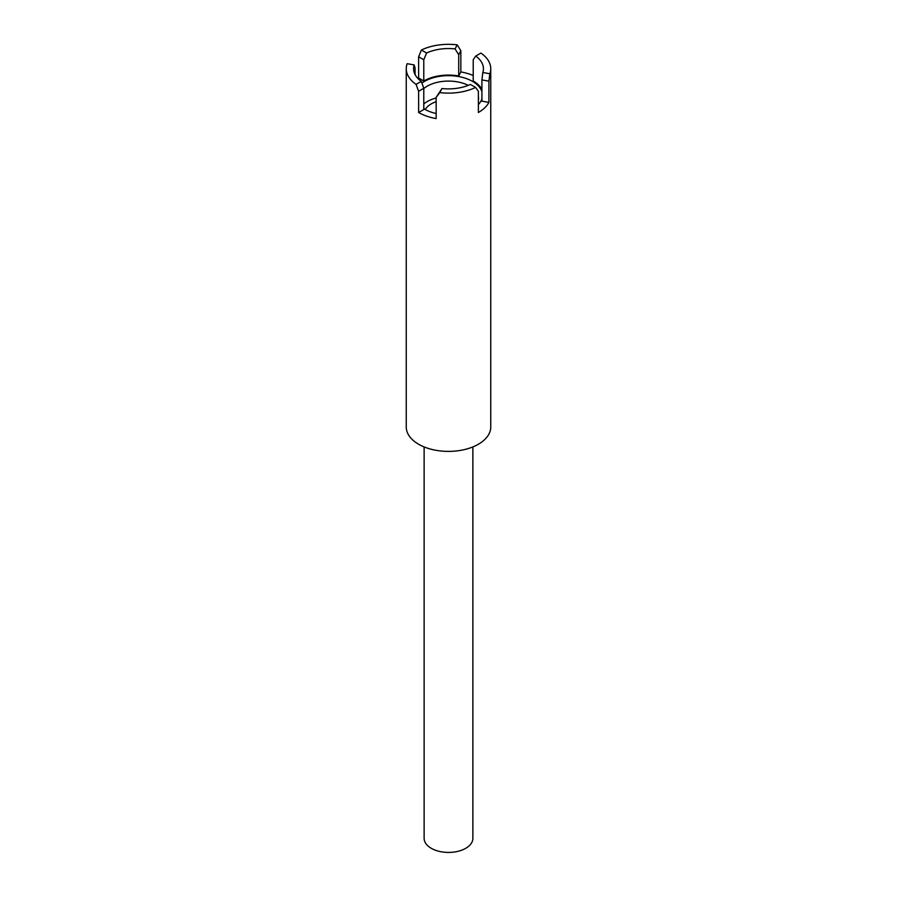 <?xml version="1.0" encoding="UTF-8"?>
<svg xmlns="http://www.w3.org/2000/svg" width="897" height="897" viewBox="0 0 897 897"><rect width="100%" height="100%" fill="white"/><g stroke="black" fill="none" stroke-linecap="round" stroke-linejoin="round"><path stroke-width="1.35" d="M417.89 78.443A42.249 24.398 180 0 1 418.619 78.005L418.619 56.78L421.399 50.008A42.249 24.398 0 0 1 457.212 44.85L460.845 50.703L460.845 71.928A42.249 24.398 180 0 1 473.212 75.471M475.713 56.074A34.938 20.171 0 0 1 483.438 68.721A34.938 20.171 0 0 1 482.821 72.511L481.913 79.923L488.91 81.156L489.852 73.745A42.249 24.398 0 0 0 490.749 68.721A42.249 24.398 0 0 0 480.915 53.069L475.713 56.074L473.212 59.763L473.212 80.999A34.938 20.171 0 0 1 481.913 89.364M488.91 81.156L488.91 102.393A42.249 24.398 180 0 1 478.381 112.506L478.381 91.281L475.601 87.435A42.249 24.398 0 0 1 439.788 92.593L436.155 97.358L436.155 118.595A42.249 24.398 180 0 1 418.619 112.506L418.619 91.281L416.085 84.374A42.249 24.398 0 0 1 406.251 68.721L406.251 426.994A42.249 24.398 0 0 0 418.619 444.25A42.249 24.398 0 0 0 464.668 449.532A42.249 24.398 0 0 0 490.749 426.994L490.749 68.721M415.087 74.619L415.087 68.138L414.179 64.932L407.148 63.687A42.249 24.398 0 0 0 406.251 68.721M418.619 56.78L423.788 59.763L423.788 80.999L418.619 78.005M423.788 59.763L426.591 53.013L421.399 50.008M460.845 50.703L458.715 54.739L455.059 48.909L457.212 44.85M455.059 48.909A34.938 20.171 0 0 0 426.591 53.013M458.715 54.739L458.715 75.965L460.845 71.928M482.821 72.511L489.852 73.745M481.913 79.923L481.913 101.159L488.91 102.393M436.155 97.358L441.941 88.534A34.938 20.171 0 0 0 470.409 84.43L475.601 87.435M441.941 88.534L439.788 92.593M418.619 91.281L423.788 88.298L423.788 109.524L418.619 112.506M423.788 88.298L421.287 81.369L416.085 84.374M414.179 64.932A34.938 20.171 0 0 0 413.562 68.721A34.938 20.171 0 0 0 421.287 81.369M421.87 83.085A33.963 19.611 180 0 1 424.483 81.392A33.963 19.611 180 0 1 458.423 76.503A33.963 19.611 180 0 1 472.517 81.392A33.963 19.611 180 0 1 481.913 91.741M458.715 75.965A34.938 20.171 0 0 0 423.788 80.999M481.913 98.771A33.963 19.611 180 0 1 480.983 100.991A33.963 19.611 180 0 1 478.381 104.59M436.155 113.527A33.963 19.611 180 0 1 424.483 109.131L424.483 109.131A33.963 19.611 180 0 1 423.788 108.716M472.876 446.919L472.876 838.347A24.376 14.072 180 0 1 457.829 851.354A24.376 14.072 180 0 1 431.266 848.293A24.376 14.072 180 0 1 424.124 838.347L424.124 446.919M423.788 88.556A30.061 17.357 180 0 1 427.241 86.168A30.061 17.357 180 0 1 457.291 81.84A30.061 17.357 180 0 1 468.256 85.361M425.94 109.927A30.061 17.357 180 0 1 423.788 108.335M436.155 98.008A30.061 17.357 0 0 0 423.788 103.951M478.381 96.506A30.061 17.357 180 0 1 478.561 98.446A30.061 17.357 180 0 1 478.381 100.374M425.313 109.49A24.376 14.072 180 0 1 436.155 101.697"/></g></svg>

